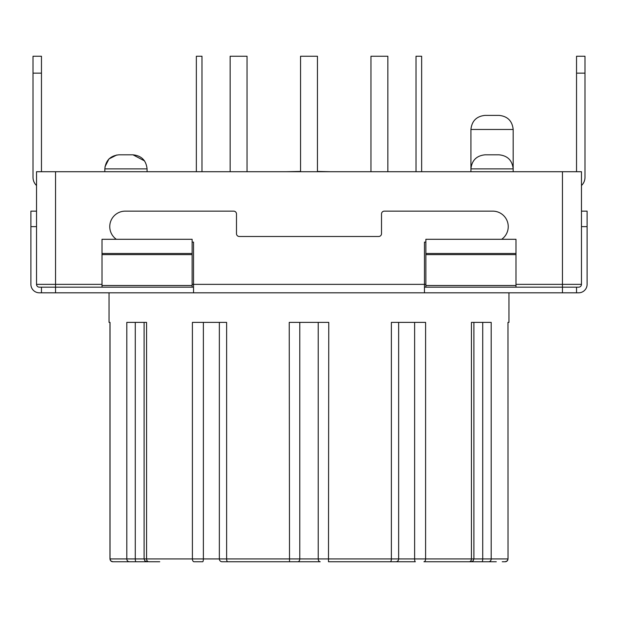 <?xml version="1.0" encoding="UTF-8"?>
<svg xmlns="http://www.w3.org/2000/svg" width="618" height="618" viewBox="0 0 618 618"><rect width="100%" height="100%" fill="white"/><g stroke="black" fill="none" stroke-linecap="round" stroke-linejoin="round"><path stroke-width="0.93" d="M584.991 56.246L576.54 56.246L576.54 73.14L584.991 73.14L584.991 56.246M581.468 185.524A11.263 11.263 0 0 0 584.991 177.343L584.991 73.14M576.54 171.711L576.54 73.14M33.009 73.14L33.009 56.246L41.46 56.246L41.46 73.14L33.009 73.14L33.009 177.343A11.263 11.263 0 0 0 36.532 185.524M41.46 73.14L41.46 171.711M201.986 171.711L201.986 56.246L196.354 56.246L196.354 171.711M300.549 171.711L300.549 56.246L317.451 56.246L317.451 171.711M370.954 171.711L370.954 56.246L387.857 56.246L387.857 171.711M247.046 171.711L247.046 56.246L230.143 56.246L230.143 171.711M416.014 171.711L416.014 56.246L421.646 56.246L421.646 171.711M502.256 561.754L505.223 561.754L507.224 560.912L508.035 558.935L507.973 322.38L508.954 322.38L508.954 292.808M159.738 561.754L148.853 561.754A2.82 2.287 -90 0 1 146.566 558.935L144.087 558.935L144.898 560.912L147.231 561.754M222.071 561.754L320.201 561.754A2.82 1.97 -90 0 1 318.224 558.935L219.359 558.935A2.82 2.711 -90 0 0 222.071 561.754L227.787 561.754A2.82 1.159 -90 0 1 226.621 558.935L226.621 322.38L192.407 322.38L192.407 558.935L146.566 558.935L146.566 322.38L126.806 322.38L126.806 558.935L109.965 558.935L110.776 560.912L112.777 561.754L147.741 561.754M415.327 561.754L390.213 561.754L415.327 561.754A2.82 0.703 -90 0 1 414.624 558.935L318.224 558.935L318.224 322.38M496.277 561.754L481.963 561.754A2.82 0.757 -90 0 0 482.72 558.935L414.624 558.935L414.624 322.38M505.223 561.754L505.169 561.754A2.82 2.804 90 0 0 507.973 558.935L482.72 558.935L482.72 322.38M470.259 561.754L481.963 561.754M470.769 561.754L423.956 561.754A2.82 1.645 -90 0 0 425.593 558.935L425.593 322.38L391.379 322.38L391.379 558.935A2.82 1.159 -90 0 1 390.213 561.754L328.482 561.754L328.761 322.38L289.239 322.38L289.518 561.754L227.787 561.754M289.518 561.754L320.201 561.754M203.376 322.38L203.376 558.935A2.82 0.703 -90 0 1 202.673 561.754L194.044 561.754A2.82 1.645 -90 0 1 192.407 558.935L219.359 558.935L219.359 322.38M135.28 322.38L135.28 558.935A2.82 0.757 -90 0 0 136.037 561.754L112.777 561.754M120.317 561.754L115.744 561.754M470.113 561.754L495.397 561.754M109.046 292.808L109.046 322.38L110.027 322.38L110.027 558.935A2.82 2.804 -90 0 0 112.831 561.754M469.147 561.754A2.82 2.287 -90 0 0 471.434 558.935L471.434 322.38L491.194 322.38L491.194 558.935A2.82 2.565 -90 0 1 488.629 561.754M193.534 287.177L192.128 287.177L192.128 239.297L102.009 239.297L102.009 287.177L39.351 287.177A2.82 2.82 0 0 1 36.532 284.357L36.532 171.711L581.468 171.711L581.468 284.357A2.82 2.82 0 0 1 578.649 287.177L576.54 287.177L576.54 292.808L578.649 292.808A8.451 8.451 0 0 0 587.1 284.357L587.1 211.14L581.468 211.14M515.991 284.357L562.457 284.357L562.457 287.177L515.991 287.177L515.991 239.297L425.872 239.297L425.872 287.177L424.466 287.177M513.172 129.463C512.276 120.973 507.587 116.284 499.097 115.388L485.014 115.388C476.517 116.284 471.828 120.973 470.931 129.463L513.172 129.463L513.172 168.892C512.276 160.402 507.587 155.705 499.097 154.817L485.014 154.817C476.517 155.705 471.828 160.402 470.931 168.892L470.931 129.463M36.532 211.14L30.9 211.14L30.9 284.357A8.451 8.451 0 0 0 39.351 292.808L562.457 292.808L562.457 287.177L578.649 287.177A2.82 2.82 0 0 0 581.468 284.357A2.82 2.82 0 0 1 578.649 287.177A2.82 2.82 0 0 0 581.468 284.357A2.82 2.82 0 0 1 578.649 287.177M192.128 287.177L102.009 287.177M515.991 287.177L425.872 287.177M286.08 171.711L300.549 171.425M317.451 171.425L330.568 171.711M118.903 154.817L132.986 154.817L118.903 154.817C110.413 155.705 105.724 160.402 104.828 168.892L147.069 168.892C146.172 160.402 141.483 155.705 132.986 154.817L144.612 160.943M104.828 171.711L104.828 168.892M513.172 171.711L513.172 168.892L470.931 168.892L470.931 171.711M562.457 292.808L576.54 292.808M41.46 292.808L41.46 287.177L39.351 287.177M116.338 239.297A15.489 15.489 0 0 1 125.245 211.14L233.666 211.14A2.82 2.82 0 0 1 236.485 213.952L236.485 233.666A2.82 2.82 0 0 0 239.297 236.485L378.703 236.485A2.82 2.82 0 0 0 381.515 233.666L381.515 213.952A2.82 2.82 0 0 1 384.334 211.14L492.755 211.14A15.489 15.489 0 0 1 501.661 239.297M192.128 284.357L193.534 284.357L193.534 242.117L192.128 242.117M193.534 292.808L193.534 284.357L424.466 284.357L424.466 242.117L425.872 242.117M425.872 284.357L424.466 284.357L424.466 292.808M129.371 561.754A2.82 2.565 -90 0 1 126.806 558.935L144.087 558.935L144.087 322.38M297.799 561.754A2.82 1.97 -90 0 0 299.776 558.935L299.776 322.38M395.929 561.754A2.82 2.711 -90 0 0 398.641 558.935L398.641 322.38M482.72 477.266L482.72 558.935M515.991 253.48L425.872 253.48M36.532 284.357L55.543 284.357L55.543 292.808M55.543 171.711L55.543 284.357L102.009 284.357M562.457 171.711L562.457 284.357L581.468 284.357M192.128 253.48L102.009 253.48M192.128 254.631L102.009 254.631M192.128 285.508L102.009 285.508M515.991 254.631L425.872 254.631M515.991 285.508L425.872 285.508M581.468 226.628L587.1 226.628M36.532 226.628L30.9 226.628M473.913 322.38L473.913 558.935L473.102 560.912L471.094 561.754M109.965 558.935L109.965 322.38L109.965 558.935M104.983 166.798L108.953 158.934L116.817 154.971M147.069 171.711L147.069 168.892"/></g></svg>
